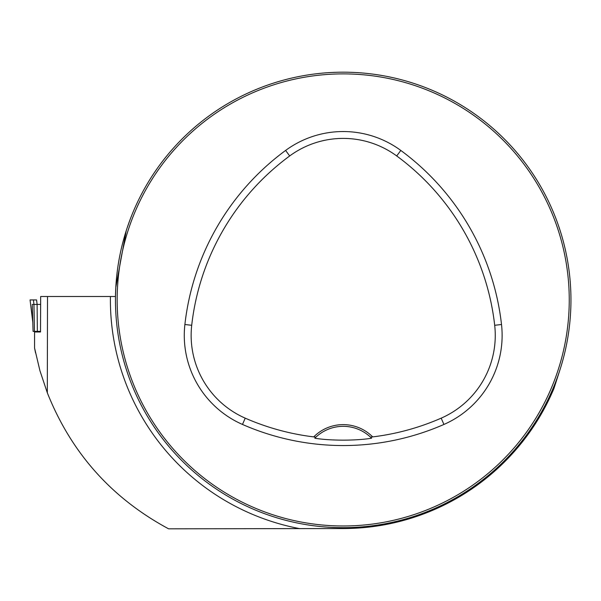 <?xml version="1.0" encoding="UTF-8"?>
<svg xmlns="http://www.w3.org/2000/svg" width="601" height="601" viewBox="0 0 601 601"><rect width="100%" height="100%" fill="white"/><g stroke="black" fill="none" stroke-linecap="round" stroke-linejoin="round"><path stroke-width="0.9" d="M299.891 528.677A232.812 232.812 0 0 1 110.419 296.511L47.517 296.511L47.314 392.791C71.234 452.846 111.658 498.184 168.596 528.82L343.967 528.534A228.598 228.598 0 0 0 553.927 388.547L560.267 368.864M47.517 296.511L40.673 296.511L40.507 331.985L34.557 331.985L34.557 347.987L35.542 352.907M47.314 392.791L39.929 370.697L34.565 348.024M110.419 296.511L115.482 296.511L115.798 287.406L126.21 230.822M558.404 225.39L560.463 231.618M127.172 227.847L129.628 220.852M570.95 299.929A227.749 227.749 0 0 0 229.327 102.696A227.749 227.749 0 0 0 229.327 497.162A227.749 227.749 0 0 0 570.95 299.929M415.268 515.974L412.286 516.95L415.268 515.974M271.134 83.885L274.124 82.915L271.134 83.885M560.222 230.852L559.246 227.862L560.222 230.852M415.268 83.885L412.286 82.915L415.268 83.885M272.869 516.544L271.134 515.974M127.157 371.996L126.187 369.014L127.157 371.996M314.811 438.212A39.854 39.854 0 0 1 370.547 437.19L372.688 436.897A41.567 41.567 0 0 0 313.714 436.897L315.856 437.19L314.811 438.212C329.889 440.773 356.28 440.796 371.591 438.212L370.547 437.19A39.854 39.854 0 0 1 371.591 438.212M313.714 436.897A244.089 244.089 0 0 1 245.231 418.161A90.353 90.353 0 0 1 191.711 325.284A244.089 244.089 0 0 1 289.682 155.959A90.353 90.353 0 0 1 396.72 155.959A244.089 244.089 0 0 1 494.691 325.284A90.353 90.353 0 0 1 441.172 418.161A244.089 244.089 0 0 1 372.688 436.897M242.481 424.449A250.948 250.948 0 0 0 443.929 424.449A97.219 97.219 0 0 0 501.512 324.51A250.948 250.948 0 0 0 400.792 150.43A97.219 97.219 0 0 0 285.618 150.43A250.948 250.948 0 0 0 184.89 324.51A97.219 97.219 0 0 0 242.481 424.449L245.231 418.161M569.245 299.929A226.036 226.036 0 0 0 230.183 104.176A226.036 226.036 0 0 0 230.183 495.69A226.036 226.036 0 0 0 569.245 299.929M32.274 305.346L33.078 331.391L40.507 331.391M32.169 304.429L33.956 304.429L34.43 331.391L35.264 331.391M36.578 299.929L30.05 299.929L36.578 299.929L37.112 304.429L40.507 304.429M37.36 331.391L37.112 304.429L33.956 304.429L33.423 299.929M441.172 418.161L443.929 424.449M289.682 155.959L285.618 150.43M191.711 325.284L184.89 324.51M494.691 325.284L501.512 324.51M396.72 155.959L400.792 150.43M32.867 322.842L30.058 299.929L32.867 322.865M34.557 347.987L34.557 331.985"/></g></svg>
